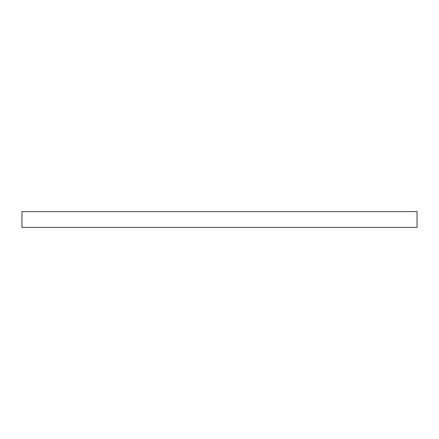 <?xml version="1.0" encoding="UTF-8"?>
<svg xmlns="http://www.w3.org/2000/svg" width="439" height="439" viewBox="0 0 439 439"><rect width="100%" height="100%" fill="white"/><g stroke="black" fill="none" stroke-linecap="round" stroke-linejoin="round"><path stroke-width="0.66" d="M21.95 211.598L21.95 227.402L417.05 227.402L417.05 211.598L21.95 211.598"/></g></svg>
